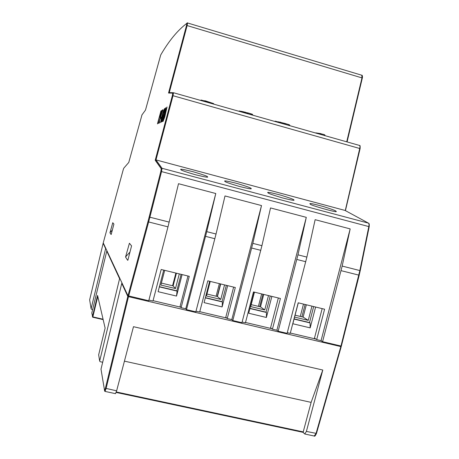 <?xml version="1.0" encoding="UTF-8"?>
<svg xmlns="http://www.w3.org/2000/svg" width="459" height="459" viewBox="0 0 459 459"><rect width="100%" height="100%" fill="white"/><g stroke="black" fill="none" stroke-linecap="round" stroke-linejoin="round"><path stroke-width="0.69" d="M145.492 110.051L160.725 54.96C168.975 40.771 177.679 30.237 186.836 23.363L186.497 25.515C186.807 23.26 187.152 22.416 187.547 22.973L186.922 23.346M186.279 23.759L186.847 23.323M172.768 93.143L172.36 95.627L173.009 95.719L173.485 92.729L172.768 93.143L168.539 93.034L186.497 25.515L187.117 25.566L187.547 22.973L361.795 75.236L361.973 77.904L187.117 25.566L169.279 92.632M128.778 162.406L141.997 114.848M322.161 308.626L314.49 338.094L316.687 339.614L321.065 340.647L322.579 341.685L340.968 346.011L359.85 270.563L342.167 266.071L350.171 228.903L315.138 219.677L306.876 257.103L297.96 254.837L306.291 217.348L270.535 207.933L261.928 245.68L252.829 243.368L261.504 205.557L225.002 195.947L216.04 234.015L206.745 231.652L215.782 193.52L178.511 183.703L167.983 226.855L148.739 300.748L127.975 295.768L103.241 242.891L123.19 169.859L123.746 168.224L128.767 162.452M169.182 222.104L149.886 217.205L161.534 171.586L369.202 226.683L360.229 270.701L359.85 270.563L368.829 226.517C369.145 224.721 369.025 223.596 368.457 223.143L162.033 168.281L161.235 168.734L160.811 171.488L161.534 171.586L162.033 168.281L155.974 159.91L155.211 160.271L172.36 95.627L155.217 160.26M110.022 232.615L112.771 222.707L113.901 224.101L111.181 234.486M125.605 256.851L129.421 243.236L131.572 245.886L127.837 260.31L127.625 259.989M369.208 226.66C369.369 224.451 369.202 223.321 368.697 223.281L345.076 210.452L155.98 159.91L173.009 95.719L359.73 148.498C360.103 146.725 360.011 145.704 359.466 145.434L173.502 92.735M180.903 169.652L180.903 169.652C180.875 170.197 185.729 171.895 195.465 174.747C204.8 177.025 208.805 177.702 207.468 176.772C207.502 176.233 202.671 174.54 192.975 171.695C183.606 169.4 179.584 168.723 180.903 169.652M224.916 181.385C225.168 181.971 229.942 183.646 239.225 186.4C248.336 188.678 252.289 189.366 251.079 188.465C251.216 187.989 246.661 186.36 237.412 183.56C227.825 181.121 223.625 180.364 224.812 181.288L224.916 181.385M268.062 192.889C268.572 193.514 273.271 195.161 282.159 197.829C291.052 200.107 294.959 200.807 293.88 199.94C294.064 199.51 289.744 197.927 280.925 195.195C271.16 192.614 266.794 191.782 267.827 192.694L268.062 192.889M310.376 204.169C309.05 204.903 340.417 213.837 335.89 211.203C336.068 210.79 331.943 209.252 323.52 206.59C313.635 203.894 309.114 202.981 309.974 203.865L310.376 204.169M342.167 266.071L322.579 341.685M340.968 346.011L341.381 346.046L359.167 275.216M127.975 295.768L147.941 221.749L148.641 221.961L149.886 217.205L149.175 217.073L127.975 295.768M215.782 193.52L185.763 308.764L181.104 307.668L189.274 276.318L161.178 269.49L152.962 301.035L148.911 300.083M252.461 115.111L252.496 114.331L251.285 113.895L252.616 114.549M204.995 101.663L205.5 100.882L213.515 103.568L213.676 104.118M205.374 101.772L205.5 100.882M203.211 101.158L203.492 100.687L205.316 100.842M200.967 100.521L201.249 100.051L203.492 100.687M200.738 100.452L201.197 100.045M275.193 121.555L275.423 121.199L278.039 121.939M274.803 121.44L275.4 121.199M324.243 135.451L324.347 134.602L320.927 133.804L324.37 134.613M324.8 135.612L324.972 135.003M320.738 134.458L320.927 133.804L315.752 132.852L321.065 133.678M185.763 308.764L186.492 309.636L206.745 231.652M216.04 234.015L195.827 311.833L186.492 309.636M261.504 205.557L231.795 319.613L227.234 318.535L235.318 287.512L207.807 280.822L199.671 312.04L195.999 311.179M231.795 319.613L232.799 320.543L252.829 243.368M261.928 245.68L241.945 322.694L232.799 320.543M306.291 217.348L276.886 330.239L272.422 329.183L280.42 298.476L253.471 291.924L245.422 322.82L242.111 322.04M276.886 330.239L278.148 331.22L297.96 254.837M306.876 257.103L287.11 333.332L278.148 331.22M316.687 339.614L324.605 309.217L298.201 302.802L290.237 333.383L287.277 332.683M321.065 340.647L350.171 228.903M272.422 329.183L270.592 327.737L278.343 297.971M227.234 318.535L225.799 317.175L233.631 287.104M181.104 307.668L180.071 306.388L187.989 276.008M182.275 43.76L181.431 44.569M240.952 111.853L241.222 111.296L241.876 111.468M284.93 124.314L285.131 123.465L289.537 124.888M169.182 92.632L168.545 93.022L186.503 25.509M359.54 145.457C360.08 145.073 360.263 146.14 360.091 148.647L359.73 148.498L345.271 210.561M112.346 230.034L109.919 232.73L110.98 234.377L111.307 233.998M303.101 432.338L311.127 402.377L322.792 370.029L306.394 431.408L304.736 433.996L303.118 432.361L116.156 392.422M102.678 362.254L100.085 361.681L99.666 361.021L119.587 278.693L106.775 251.096L91.8 313.009L92.735 317.232L103.16 319.619L92.741 317.232L92.408 316.71L92.735 317.232M122.226 283.49L121.761 283.375L101.003 369.168L104.658 391.108M121.761 283.375L127.809 296.405L105.404 388.251L127.809 296.411L128.491 296.657L106.075 388.561L105.031 391.412M341.175 346.677L316.469 433.445L341.215 346.671L128.491 296.657M341.221 346.654L339.855 345.753M322.126 341.37L320.927 340.612M315.89 339.063L290.323 333.039M271.757 328.661L245.513 322.47M226.712 318.041L199.763 311.69M180.731 307.203L153.054 300.679M143.983 239.225L143.38 238.657M103.436 243.31L103.143 243.27L89.643 299.842L91.1 308.718L91.404 309.205L92.655 309.498M91.1 308.718L105.633 248.629L103.143 243.27M105.633 248.629L105.96 248.709M107.119 251.182L106.775 251.096M119.587 278.693L120.034 278.802M127.74 260.161L128.044 259.507M129.977 252.031L125.514 256.983L127.527 260.11M340.813 346.62L316.044 433.474L314.208 436.016M322.792 370.029L133.483 326.693L116.632 390.821L115.502 393.65M116.632 390.821L105.404 388.262L104.503 390.523M120.516 329.367L120.086 328.047M311.127 402.377L124.429 361.147M105.105 328.179L98.662 354.818M97.658 295.843L92.408 316.71L97.56 295.424L105.122 328.105M298.304 302.825L292.848 323.756L310.181 327.881L315.608 307.031M294.064 319.085L310.032 322.901L310.181 327.881M313.669 306.56L309.504 322.562L310.032 322.901M309.504 322.562L294.116 318.885M254.211 292.108L248.703 313.25L266.386 317.462L271.871 296.399M249.931 308.528L266.461 312.481L266.386 317.462M270.231 296.003L266.025 312.166L266.461 312.481M266.025 312.166L249.983 308.328M259.668 306.675L262.915 294.219M301.896 316.819L305.109 304.478M254.458 292.165L250.7 306.583L264.74 309.945L268.486 295.579M294.586 317.1L308.253 320.371L311.959 306.147M258.388 306.371L261.636 293.909M300.272 316.429L303.485 304.087M251.205 304.644L260.505 306.876L263.747 294.426M260.505 306.876L264.74 309.945M295.085 315.178L303.124 317.112L306.337 304.776M303.124 317.112L308.253 320.371M209.643 281.269L204.077 302.63L222.122 306.928L227.664 285.653M205.322 297.862L222.426 301.953L222.122 306.928M226.333 285.326L222.081 301.655L222.426 301.953M222.081 301.655L205.374 297.656M163.72 270.104L158.103 291.689L176.52 296.072L182.12 274.58M159.353 286.869L177.065 291.104L176.52 296.072M181.116 274.333L176.824 290.828L177.065 291.104M176.824 290.828L159.411 286.663M217.205 296.485L220.481 283.903M164.689 270.34L160.857 285.056L175.481 288.556L179.297 273.891M210.239 281.413L206.447 295.98L220.773 299.411L224.554 284.896M172.567 285.768L175.877 273.059M216.097 296.216L219.373 283.633M161.373 283.077L173.118 285.9L176.428 273.197M173.118 285.9L175.481 288.556M206.957 294.024L217.446 296.543L220.722 283.966M217.446 296.543L220.773 299.411M163.02 121.428L164.815 116.861L167.047 106.987M165.005 114.228L163.502 118.91L163.393 120.126L163.926 119.093L165.028 114.216L163.783 117.493L163.404 120.12M166.617 108.313L165.315 113M164.764 116.844L166.99 106.97L165.498 110.854L163.002 120.315L163.054 121.417L164.815 116.861M160.644 122.622L162.279 118.147L164.529 108.869L163.542 110.556L161.207 118.801L160.587 122.605L161.476 120.964L164.511 108.531M162.526 115.588L161.017 120.126L160.966 121.331L162.113 118.256L162.578 115.599L162.067 116.643L160.96 121.337M164.07 109.833L162.847 114.383M163.92 112.639L165.338 109.041L164.93 111.64L161.379 121.939L162.44 121.423L162.79 120.12L162.067 120.487L165.728 108.749L165.688 107.756L164.965 109.271L164.075 112.553M162.136 120.447L165.148 111.543L165.785 107.756M161.379 121.939L162.497 121.44L162.79 120.12M164.133 112.564L165.338 109.041M159.273 117.768L160.931 113.832L161.528 110.728L160.943 110.923L157.454 123.855L159.273 117.768L160.329 116.041L161.493 110.676M161.132 111.927L159.629 116.46M157.644 123.798L159.221 117.751M159.56 116.488L160.409 115.163L161.086 111.91L159.56 116.488M162.331 111.198L161.78 111.48L162.348 111.141L158.527 123.333L159.336 122.937L159.68 121.652L159.095 121.945L162.928 109.712L162.125 110.2L161.78 111.48M159.164 121.91L162.928 109.712M158.527 123.333L159.388 122.955L159.68 121.652M161.574 117.028L161.006 117.338L160.707 118.428L161.275 118.129L161.574 117.028L161.275 118.129M160.707 118.428L161.333 118.141M347.05 141.917L362.306 78.105L347.073 141.923M345.397 210.624L360.086 148.67L345.42 210.641M360.2 270.667L369.202 226.683M359.167 275.199L360.229 270.701L359.167 275.199M145.48 110.097L141.825 115.083M149.169 217.078L160.811 171.488L147.941 221.754M161.235 168.734L155.211 160.271M346.717 141.82L361.973 77.904L362.306 78.105M359.202 275.211L341.083 270.655M128.658 296.021L148.641 221.961L167.983 226.855M251.188 114.75L251.371 114.096L248.181 112.983L251.285 113.895M247.975 113.838L248.17 113.149L245.33 112.363L248.181 112.983M245.146 113.04L245.33 112.363L243.041 111.767L245.427 112.214M242.868 112.392L243.041 111.767L241.904 111.514L243.213 111.64M241.75 112.076L241.904 111.514L241.704 112.065M239.168 111.348L239.265 111.009L241.824 111.623M239.248 111.061L241.222 111.296M200.818 100.154L205.184 100.969L213.762 103.82M288.763 125.399L288.94 124.773L289.749 125.106L289.6 125.634M280.483 123.052L280.661 122.421L288.843 124.573M278.051 122.364L278.2 121.836L285.131 123.465M278.062 121.853L280.799 122.283M274.855 121.256L277.993 122.1M214.875 238.72L205.575 236.368M260.792 250.339L251.681 248.032M305.763 261.716L296.841 259.461M155.268 160.157L161.293 168.596L160.816 171.482M143.162 239.472L143.868 239.65M316.469 433.445L306.394 431.408M303.428 431.93L116.311 391.957M99.666 361.021L98.656 354.841M105.404 388.262L105.404 388.251C104.595 390.368 104.486 391.424 105.065 391.424L115.536 393.656M103.068 319.223L92.85 316.882L97.796 296.439M239.363 110.894L239.116 111.33M278.269 121.733L277.93 122.329M207.393 177.059L207.468 176.772M362.312 78.082C362.69 77.267 362.323 74.765 361.864 75.259M359.202 275.222L341.381 346.046M172.366 95.627C172.687 93.395 172.991 92.425 173.284 92.712L169.073 92.626M304.736 433.996L314.306 436.039C314.633 436.647 315.35 435.798 316.458 433.485M303.152 432.367L116.15 392.439"/></g></svg>
